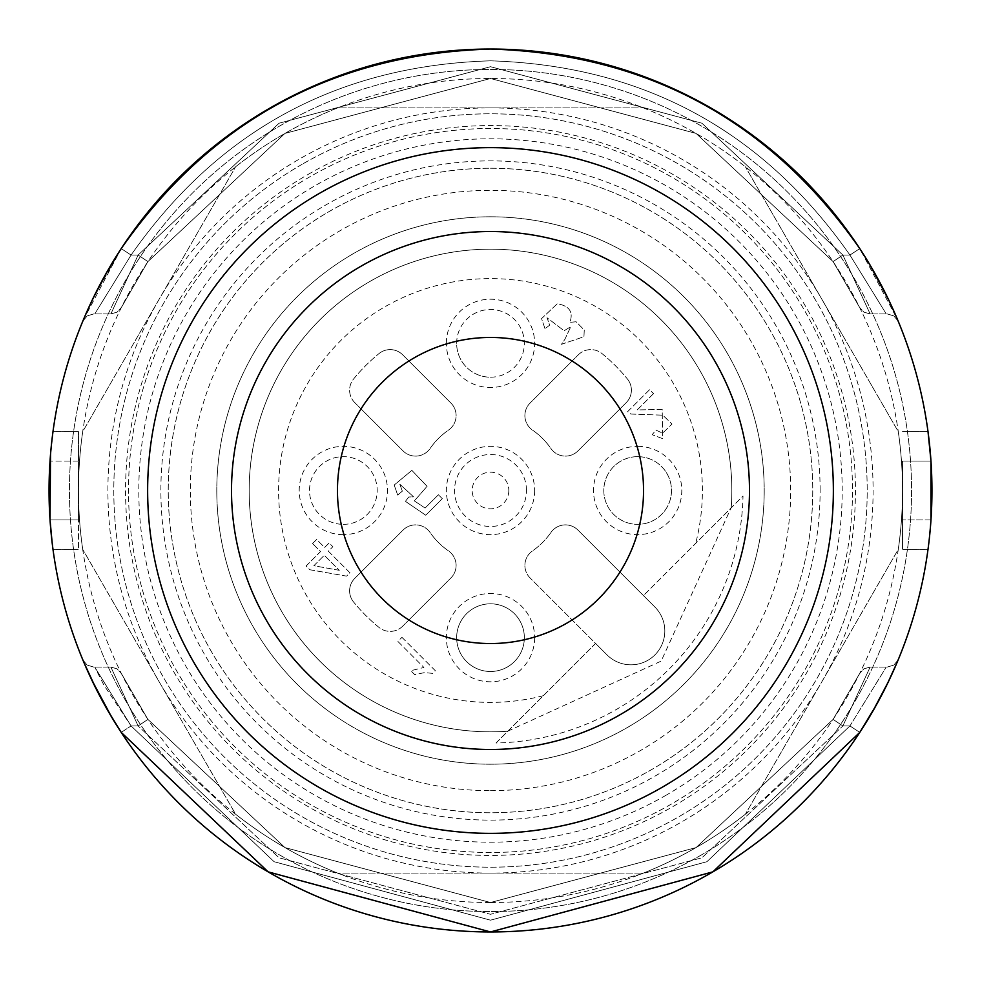 <?xml version="1.0" encoding="UTF-8"?>
<svg xmlns="http://www.w3.org/2000/svg" width="981" height="981" viewBox="0 0 981 981"><rect width="100%" height="100%" fill="white"/><g stroke="black" fill="none" stroke-linecap="round" stroke-linejoin="round"><path stroke-width="0.74" stroke-dasharray="4.91 3.68" d="M382.283 382.283A153.036 153.036 0 0 1 643.536 490.5A153.036 153.036 0 0 1 431.934 631.887A153.036 153.036 0 0 1 382.283 382.283M833.09 719.404L859.589 673.616L833.09 719.404L859.589 673.616L833.09 719.404L859.589 673.616L833.09 719.404L842.875 725.94L833.09 719.404L696.056 847.584L490.5 902.52L284.944 847.584L147.91 719.404L121.411 673.616L147.91 719.404L121.411 673.616L147.91 719.404L121.411 673.616L147.91 719.404L284.944 847.584L490.5 902.52L696.056 847.584L833.09 719.404L842.875 725.94L870.135 667.068L842.875 725.94L833.09 719.404L696.056 847.584L490.5 902.52L284.944 847.584L147.91 719.404L284.944 847.584L490.5 902.52L696.056 847.584L833.09 719.404L696.056 847.584L490.5 902.52L284.944 847.584L147.91 719.404L138.125 725.94L147.91 719.404L284.944 847.584L490.5 902.52L696.056 847.584L833.09 719.404L842.875 725.94L870.135 667.068L842.875 725.94L833.09 719.404L696.056 847.584L490.5 902.52L284.944 847.584L147.91 719.404L284.944 847.584L490.5 902.52L696.056 847.584L833.09 719.404L696.056 847.584L490.5 902.52L284.944 847.584L147.91 719.404L284.944 847.584L490.5 902.52L696.056 847.584L833.09 719.404L696.056 847.584L490.5 902.52L284.944 847.584L147.91 719.404L284.944 847.584L490.5 902.52L696.056 847.584L833.09 719.404M864.469 255.918L859.785 248.61C770.036 120.381 646.945 53.857 490.5 49.05C646.945 53.857 770.036 120.381 859.785 248.61L849.926 255.06L859.785 248.61L864.469 255.918L859.785 248.61L849.926 255.06L842.875 255.06L833.09 261.596L859.589 307.384L833.09 261.596L859.589 307.384L833.09 261.596L859.589 307.384L833.09 261.596L842.875 255.06L870.135 313.932L842.875 255.06L833.09 261.596L696.056 133.416L490.5 78.48L284.944 133.416L147.91 261.596L121.411 307.384L147.91 261.596L121.411 307.384L147.91 261.596L121.411 307.384L147.91 261.596L138.125 255.06L110.865 313.932L138.125 255.06L147.91 261.596L138.125 255.06L110.865 313.932L138.125 255.06L147.91 261.596L284.944 133.416L490.5 78.48L696.056 133.416L833.09 261.596L696.056 133.416L490.5 78.48L284.944 133.416L147.91 261.596L138.125 255.06L110.865 313.932L138.125 255.06L147.91 261.596L284.944 133.416L490.5 78.48L696.056 133.416L833.09 261.596L842.875 255.06L870.135 313.932L842.875 255.06L833.09 261.596L696.056 133.416L490.5 78.48L284.944 133.416L147.91 261.596L284.944 133.416L490.5 78.48L696.056 133.416L833.09 261.596L696.056 133.416L490.5 78.48L284.944 133.416L147.91 261.596L284.944 133.416L490.5 78.48L696.056 133.416L833.09 261.596L842.875 255.06L870.135 313.932L842.875 255.06L701.93 123.214L490.5 66.708L279.07 123.214L138.125 255.06L279.07 123.214L490.5 66.708L701.93 123.214L842.875 255.06L701.93 123.214L490.5 66.708L279.07 123.214L138.125 255.06L279.07 123.214L490.5 66.708L701.93 123.214L842.875 255.06L701.93 123.214L490.5 66.708L279.07 123.214L138.125 255.06L279.07 123.214L490.5 66.708L701.93 123.214L842.875 255.06L849.926 255.06L886.235 313.92L849.926 255.06L886.235 313.92L849.926 255.06L886.235 313.92L849.926 255.06L859.785 248.61L869.497 264.134M116.224 724.591L121.215 732.39L131.074 725.94L274.104 861.71L490.5 920.178L706.896 861.71L849.926 725.94L842.875 725.94L849.926 725.94L706.896 861.71L490.5 920.178L274.104 861.71L131.074 725.94L274.104 861.71L490.5 920.178L706.896 861.71L849.926 725.94L842.875 725.94L849.926 725.94L706.896 861.71L490.5 920.178L274.104 861.71L131.074 725.94L274.104 861.71L490.5 920.178L706.896 861.71L849.926 725.94L859.785 732.39L849.926 725.94L859.785 732.39L849.926 725.94L886.26 667.08L849.926 725.94L886.235 667.08L849.926 725.94L886.235 667.08L849.926 725.94L706.896 861.71L490.5 920.178L274.104 861.71L131.074 725.94L138.125 725.94L110.865 667.068L138.125 725.94L147.91 719.404L138.125 725.94L110.865 667.068L138.125 725.94L147.91 719.404L138.125 725.94L110.865 667.068L138.125 725.94L279.07 857.786L490.5 914.292L701.93 857.786L842.875 725.94L870.135 667.068L842.875 725.94L701.93 857.786L490.5 914.292L279.07 857.786L138.125 725.94L279.07 857.786L490.5 914.292L701.93 857.786L842.875 725.94L701.93 857.786L490.5 914.292L279.07 857.786L138.125 725.94L279.07 857.786L490.5 914.292L701.93 857.786L842.875 725.94L701.93 857.786L490.5 914.292L279.07 857.786L138.125 725.94L131.074 725.94L94.765 667.08L131.074 725.94L94.765 667.08L131.074 725.94L103.827 684.959L94.74 667.08L131.074 725.94L121.215 732.39L111.466 716.792L121.215 732.39L268.169 871.876L490.5 931.95L268.169 871.876L121.215 732.39L131.074 725.94L121.215 732.39L111.466 716.792M490.5 216.801A273.699 273.699 0 0 0 216.801 490.5A273.699 273.699 0 0 0 490.5 764.199A273.699 273.699 0 0 0 764.199 490.5A273.699 273.699 0 0 0 490.5 216.801A273.699 273.699 0 0 0 253.466 627.35A273.699 273.699 0 0 0 727.534 627.35A273.699 273.699 0 0 0 490.5 216.801M50.031 519.93L78.48 519.93L78.48 549.36L78.48 431.64L78.48 519.93L50.031 519.93L50.031 461.07L52.422 436.067M930.969 461.07L902.52 461.07L902.52 549.36L902.52 461.07L930.969 461.07L930.969 519.93L902.52 519.93L930.969 519.93M116.531 255.918L121.215 248.61C210.964 120.381 334.055 53.857 490.5 49.05C646.945 53.857 770.036 120.381 859.785 248.61L849.926 255.06L859.785 248.61C770.036 120.381 646.945 53.857 490.5 49.05C334.055 53.857 210.964 120.381 121.215 248.61L131.074 255.06L121.215 248.61C210.964 120.381 334.055 53.857 490.5 49.05C334.055 53.857 210.964 120.381 121.215 248.61L131.074 255.06L138.125 255.06L131.074 255.06C218.42 130.252 338.237 65.506 490.5 60.822C642.763 65.506 762.58 130.252 849.926 255.06C762.58 130.252 642.763 65.506 490.5 60.822C338.237 65.506 218.42 130.252 131.074 255.06C218.42 130.252 338.237 65.506 490.5 60.822C642.763 65.506 762.58 130.252 849.926 255.06L842.875 255.06L849.926 255.06C762.58 130.252 642.763 65.506 490.5 60.822C338.237 65.506 218.42 130.252 131.074 255.06C218.42 130.252 338.237 65.506 490.5 60.822C642.763 65.506 762.58 130.252 849.926 255.06C762.58 130.252 642.763 65.506 490.5 60.822C338.237 65.506 218.42 130.252 131.074 255.06L121.215 248.61L116.531 255.918L121.215 248.61L131.074 255.06L94.765 313.92L131.074 255.06L94.765 313.92L131.074 255.06L94.765 313.92L131.074 255.06L121.215 248.61L107.726 270.584M52.986 549.335L78.48 549.36L52.986 549.36M52.177 542.996L51.368 535.687M52.986 431.665L78.48 431.64L52.986 431.64M51.368 445.313L50.522 454.448M859.785 732.39L849.926 725.94L859.785 732.39L864.776 724.591L859.785 732.39L712.831 871.876L490.5 931.95L268.169 871.876L121.215 732.39L131.074 725.94L121.215 732.39L268.169 871.876L490.5 931.95L712.831 871.876L859.785 732.39L873.139 710.649L859.785 732.39L712.831 871.876L490.5 931.95A441.45 441.45 0 0 0 872.808 269.775A441.45 441.45 0 0 0 108.192 269.775A441.45 441.45 0 0 0 490.5 931.95L712.831 871.876L859.785 732.39L873.139 710.649M91.809 680.041L85.972 667.252L91.809 680.041M82.956 660.152L84.256 663.254M83.741 662.04L92.741 681.979L107.861 710.649L96.346 689.3M888.259 681.979L895.199 666.835L888.259 681.979M898.044 660.152L896.744 663.254M887.327 683.904L876.168 705.29M92.741 681.979L107.861 710.649L92.741 681.979M876.646 704.444L877.088 703.647M882.557 693.408L883.513 691.544M888.21 682.089L895.199 666.835M902.52 431.64L928.014 431.652L902.52 431.64M929.35 538.348L928.578 544.933M928.014 549.335L902.52 549.36L928.014 549.36M928.823 542.996L930.478 526.552M889.031 300.64L886.321 295.048M898.007 320.75L896.977 318.285M896.45 317.047L895.96 315.907M888.136 298.764L873.274 270.584M92.864 298.764L85.948 313.822M83.127 320.419L121.215 248.61L93.06 298.359L84.023 318.285M84.55 317.047L85.04 315.907M93.722 296.998L104.82 275.722M875.972 275.342L859.785 248.61L897.676 319.941M820.116 490.5A329.616 329.616 0 0 0 490.5 160.884A329.616 329.616 0 0 0 160.884 490.5A329.616 329.616 0 0 0 490.5 820.116A329.616 329.616 0 0 0 820.116 490.5M490.5 790.686A300.186 300.186 0 0 0 750.465 340.407A300.186 300.186 0 0 0 230.535 340.407A300.186 300.186 0 0 0 490.5 790.686M490.5 168.242A322.259 322.259 0 0 1 651.629 769.582A322.259 322.259 0 0 1 179.216 573.91A322.259 322.259 0 0 1 490.5 168.242A322.259 322.259 0 0 1 769.582 651.629A322.259 322.259 0 0 1 211.418 651.629A322.259 322.259 0 0 1 490.5 168.242M666.344 795.076A351.689 351.689 0 0 1 138.812 490.5A351.689 351.689 0 0 1 666.344 185.924A351.689 351.689 0 0 1 666.344 795.076M671.495 803.991A361.989 361.989 0 0 1 128.511 490.5A361.989 361.989 0 0 1 671.495 177.009A361.989 361.989 0 0 1 671.495 803.991A361.989 361.989 0 0 1 128.511 490.5A361.989 361.989 0 0 1 671.495 177.009A361.989 361.989 0 0 1 671.495 803.991M308.034 174.459A364.932 364.932 0 0 1 855.432 490.5A364.932 364.932 0 0 1 308.034 806.541A364.932 364.932 0 0 1 308.034 174.459M302.148 164.268A376.704 376.704 0 0 0 164.268 678.852A376.704 376.704 0 0 0 678.852 816.732A376.704 376.704 0 0 0 816.732 302.148A376.704 376.704 0 0 0 302.148 164.268A376.704 376.704 0 0 1 816.732 302.148A376.704 376.704 0 0 1 678.852 816.732A376.704 376.704 0 0 1 164.268 678.852A376.704 376.704 0 0 1 302.148 164.268M701.035 855.15A421.057 421.057 0 0 1 69.443 490.5A421.057 421.057 0 0 1 701.035 125.85A421.057 421.057 0 0 1 701.035 855.15A421.057 421.057 0 0 1 69.443 490.5A421.057 421.057 0 0 1 701.035 125.85A421.057 421.057 0 0 1 701.035 855.15M711.225 872.808A441.45 441.45 0 0 1 49.05 490.5A441.45 441.45 0 0 1 711.225 108.192A441.45 441.45 0 0 1 711.225 872.808A441.45 441.45 0 0 1 49.05 490.5A441.45 441.45 0 0 1 711.225 108.192A441.45 441.45 0 0 1 711.225 872.808M898.289 431.64A412.02 412.02 0 0 1 898.289 549.36L745.376 814.23L898.289 549.36A412.02 412.02 0 0 0 898.289 431.64L745.376 166.77L898.289 431.64M745.376 814.23A412.02 412.02 0 0 1 643.426 873.09L337.574 873.09L643.426 873.09A412.02 412.02 0 0 0 745.376 814.23M337.574 873.09A412.02 412.02 0 0 1 235.624 814.23L82.711 549.36L235.624 814.23A412.02 412.02 0 0 0 337.574 873.09M82.711 549.36A412.02 412.02 0 0 1 82.711 431.64L235.624 166.77L82.711 431.64A412.02 412.02 0 0 0 82.711 549.36M235.624 166.77A412.02 412.02 0 0 1 337.574 107.91L643.426 107.91L337.574 107.91A412.02 412.02 0 0 0 235.624 166.77M643.426 107.91A412.02 412.02 0 0 1 745.376 166.77A412.02 412.02 0 0 0 643.426 107.91M490.5 873.09A382.59 382.59 0 0 1 159.167 299.205A382.59 382.59 0 0 1 821.833 299.205A382.59 382.59 0 0 1 490.5 873.09M496.043 743.009L595.59 643.45L530.059 577.919L595.59 643.45L507.839 731.201A241.326 241.326 0 0 1 249.248 496.288A241.326 241.326 0 0 1 496.288 249.248A241.326 241.326 0 0 1 731.201 507.839A241.326 241.326 0 0 0 490.5 249.174A241.326 241.326 0 0 0 249.321 499.182A241.326 241.326 0 0 0 507.839 731.213L496.043 743.009A252.571 252.571 0 0 0 743.009 496.043L643.45 595.59L577.919 530.059L654.903 607.043A33.845 33.845 0 0 1 654.903 654.903A33.845 33.845 0 0 1 607.043 654.903L595.59 643.45L607.043 654.903A33.845 33.845 0 0 0 654.903 654.903A33.845 33.845 0 0 0 654.903 607.043L643.45 595.59L743.009 496.043M339.291 570.317L313.846 565.73L324.282 555.307L339.291 570.317L324.282 555.307L313.846 565.73L339.291 570.317M343.35 524.345A33.845 33.845 0 0 0 372.657 473.578A33.845 33.845 0 0 0 314.043 473.578A33.845 33.845 0 0 0 343.35 524.345A33.845 33.845 0 0 1 314.043 473.578A33.845 33.845 0 0 1 372.657 473.578A33.845 33.845 0 0 1 343.35 524.345M490.5 377.195A33.845 33.845 0 0 0 524.345 343.35A33.845 33.845 0 0 0 490.5 309.506A33.845 33.845 0 0 0 456.656 343.35A33.845 33.845 0 0 0 490.5 377.195M637.65 456.656A33.845 33.845 0 0 1 666.957 507.422A33.845 33.845 0 0 1 608.343 507.422A33.845 33.845 0 0 1 637.65 456.656A33.845 33.845 0 0 1 666.957 507.422A33.845 33.845 0 0 1 608.343 507.422A33.845 33.845 0 0 1 637.65 456.656M490.5 671.495A33.845 33.845 0 0 0 524.345 637.65A33.845 33.845 0 0 0 490.5 603.806A33.845 33.845 0 0 0 456.656 637.65A33.845 33.845 0 0 0 490.5 671.495M653.518 393.602L637.196 409.935L662.212 409.445L662.58 438.63L652.157 434.706L655.933 430.083L662.629 433.197L671.997 424.037L662.8 415.184L630.893 414.043L627.582 411.689L649.594 389.678L653.518 393.602L649.594 389.678L627.582 411.689L630.893 414.043L662.8 415.184L671.997 424.037L662.629 433.197L655.933 430.083L652.157 434.706L662.58 438.63L662.212 409.445L637.196 409.935L653.518 393.602M312.559 543.584L316.642 539.489L324.613 547.472L329.113 542.971L332.866 546.711L328.365 551.212L349.947 572.794L346.6 576.129L309.837 569.753L306.084 566L320.529 551.555L312.559 543.584L320.529 551.555L306.084 566L309.837 569.753L346.6 576.129L349.947 572.794L328.365 551.212L332.866 546.711L329.113 542.971L324.613 547.472L316.642 539.489L312.559 543.584M397.673 495.062L394.203 485.031L411.861 470.377L427.078 486.318L414.35 500.899L425.104 508.048L438.397 494.767L442.296 498.667L425.742 515.233L405.411 501.352L408.746 497.011L413.577 496.84L399.819 484.197L402.333 491.138L397.673 495.062L402.333 491.138L399.819 484.197L413.577 496.84L408.746 497.011L405.411 501.352L425.742 515.233L442.296 498.667L438.397 494.767L425.104 508.048L414.35 500.899L427.078 486.318L411.861 470.377L394.203 485.031L397.673 495.062M456.656 343.35A33.845 33.845 0 0 1 507.422 314.043A33.845 33.845 0 0 1 507.422 372.657A33.845 33.845 0 0 1 456.656 343.35M524.345 637.65A33.845 33.845 0 0 1 473.578 666.957A33.845 33.845 0 0 1 473.578 608.343A33.845 33.845 0 0 1 524.345 637.65M403.081 530.059L354.779 578.361L403.081 530.059A17.658 17.658 0 0 1 430.07 532.475A73.575 73.575 0 0 0 448.525 550.93A17.658 17.658 0 0 1 450.941 577.919L402.639 626.221L450.941 577.919A17.658 17.658 0 0 0 448.525 550.93A73.575 73.575 0 0 1 430.07 532.475A17.658 17.658 0 0 0 403.081 530.059M402.639 626.221A17.658 17.658 0 0 1 379.009 627.423A176.58 176.58 0 0 1 353.577 601.991A176.58 176.58 0 0 0 379.009 627.423A17.658 17.658 0 0 0 402.639 626.221M353.577 601.991A17.658 17.658 0 0 1 354.779 578.361A17.658 17.658 0 0 0 353.577 601.991M450.941 403.081L402.639 354.779L450.941 403.081A17.658 17.658 0 0 1 448.525 430.07A73.575 73.575 0 0 0 430.07 448.525A17.658 17.658 0 0 1 403.081 450.941L354.779 402.639L403.081 450.941A17.658 17.658 0 0 0 430.07 448.525A73.575 73.575 0 0 1 448.525 430.07A17.658 17.658 0 0 0 450.941 403.081M354.779 402.639A17.658 17.658 0 0 1 353.577 379.009A176.58 176.58 0 0 1 379.009 353.577A176.58 176.58 0 0 0 353.577 379.009A17.658 17.658 0 0 0 354.779 402.639M379.009 353.577A17.658 17.658 0 0 1 402.639 354.779A17.658 17.658 0 0 0 379.009 353.577M577.919 450.941L626.221 402.639L577.919 450.941A17.658 17.658 0 0 1 550.93 448.525A73.575 73.575 0 0 0 532.475 430.07A17.658 17.658 0 0 1 530.059 403.081L578.361 354.779L530.059 403.081A17.658 17.658 0 0 0 532.475 430.07A73.575 73.575 0 0 1 550.93 448.525A17.658 17.658 0 0 0 577.919 450.941M578.361 354.779A17.658 17.658 0 0 1 601.991 353.577A176.58 176.58 0 0 1 627.423 379.009A176.58 176.58 0 0 0 601.991 353.577A17.658 17.658 0 0 0 578.361 354.779M627.423 379.009A17.658 17.658 0 0 1 626.221 402.639A17.658 17.658 0 0 0 627.423 379.009M401.94 637.331L435.368 670.759L432.731 673.395L424.65 672.574L414.755 674.67L410.794 670.722L423.902 667.46L397.857 641.415L401.94 637.331L397.857 641.415L423.902 667.46L410.794 670.722L414.755 674.67L424.65 672.574L432.731 673.395L435.368 670.759L401.94 637.331M545.019 328.709L541.549 318.629L557.294 303.73C569.434 305.876 573.615 312.081 569.838 322.357L576.092 321.756L584.259 330.021L583.94 336.728L561.439 344.306L564.786 339.487L570.77 326.698L564.1 330.756L547.042 317.758L549.642 325.165L545.019 328.709L549.642 325.165L547.042 317.758L564.1 330.756L570.77 326.698L564.786 339.487L561.439 344.306L583.94 336.728L584.259 330.021L576.092 321.756L569.838 322.357C573.615 312.081 569.434 305.876 557.294 303.73L541.549 318.629L545.019 328.709M343.35 534.645A44.145 44.145 0 0 1 305.116 468.428A44.145 44.145 0 0 1 381.584 468.428A44.145 44.145 0 0 1 343.35 534.645M446.355 343.35A44.145 44.145 0 0 1 512.572 305.116A44.145 44.145 0 0 1 512.572 381.584A44.145 44.145 0 0 1 446.355 343.35M637.65 446.355A44.145 44.145 0 0 1 675.884 512.572A44.145 44.145 0 0 1 599.416 512.572A44.145 44.145 0 0 1 637.65 446.355M534.645 637.65A44.145 44.145 0 0 1 468.428 675.884A44.145 44.145 0 0 1 468.428 599.416A44.145 44.145 0 0 1 534.645 637.65M534.645 490.5A44.145 44.145 0 0 1 468.428 528.734A44.145 44.145 0 0 1 468.428 452.266A44.145 44.145 0 0 1 534.645 490.5M530.059 577.919A17.658 17.658 0 0 1 532.475 550.93A73.575 73.575 0 0 0 550.93 532.475A73.575 73.575 0 0 1 532.475 550.93A17.658 17.658 0 0 0 530.059 577.919M550.93 532.475A17.658 17.658 0 0 1 577.919 530.059A17.658 17.658 0 0 0 550.93 532.475M507.839 731.201A241.326 241.326 0 0 1 249.248 496.288A241.326 241.326 0 0 1 496.288 249.248A241.326 241.326 0 0 1 731.201 507.839M833.09 261.596L696.056 133.416L490.5 78.48L284.944 133.416L147.91 261.596L284.944 133.416L490.5 78.48L696.056 133.416L833.09 261.596L696.056 133.416L490.5 78.48L284.944 133.416L147.91 261.596L284.944 133.416L490.5 78.48L696.056 133.416L833.09 261.596M131.074 725.94L138.125 725.94L131.074 725.94M849.926 725.94L842.875 725.94L849.926 725.94M490.5 902.52A412.02 412.02 0 0 0 847.314 284.49A412.02 412.02 0 0 0 133.686 284.49A412.02 412.02 0 0 0 490.5 902.52M131.074 255.06L138.125 255.06L131.074 255.06M849.926 255.06L842.875 255.06L849.926 255.06M78.48 461.07L50.031 461.07L78.48 461.07M508.82 490.5A18.32 18.32 0 0 1 481.34 506.368A18.32 18.32 0 0 1 481.34 474.632A18.32 18.32 0 0 1 508.82 490.5M526.466 490.5A35.966 35.966 0 0 0 472.511 459.353A35.966 35.966 0 0 0 472.511 521.647A35.966 35.966 0 0 0 526.466 490.5M543.351 695.701A211.896 211.896 0 0 1 279.352 508.281A211.896 211.896 0 0 1 508.281 279.352A211.896 211.896 0 0 1 695.701 543.351M94.74 667.08L110.865 667.08L94.765 667.08L110.865 667.08L117.07 668.846L121.411 673.616L117.07 668.846L110.865 667.068L117.07 668.846L121.411 673.616M886.26 667.08L870.135 667.08L886.235 667.08L870.135 667.08L863.93 668.834L859.589 673.616L863.93 668.834L870.135 667.068L863.93 668.834L859.589 673.616M886.235 313.92L870.135 313.92L886.235 313.92L870.135 313.92L863.93 312.166L859.589 307.384L863.93 312.166L870.135 313.932L863.93 312.166L859.589 307.384M94.765 313.92L110.865 313.92L94.765 313.92L110.865 313.92L117.07 312.154L121.411 307.384L117.07 312.154L110.865 313.932L117.07 312.154L121.411 307.384M93.686 667.068L87.088 665.044L82.833 659.845L87.088 665.044L93.686 667.068L87.088 665.044L82.833 659.845M887.315 667.068L893.912 665.044L898.167 659.845L893.912 665.044L887.315 667.068L893.912 665.044L898.167 659.845M887.315 313.932L893.85 315.919L898.179 321.179L893.85 315.919L887.315 313.932L893.85 315.919L898.179 321.179M93.686 313.932L87.15 315.919L82.821 321.179L87.15 315.919L93.686 313.932L87.15 315.919L82.821 321.179M507.717 731.213L661.194 661.096L731.225 507.594"/><path stroke-width="1.47" d="M382.283 382.283A153.036 153.036 0 0 0 450.892 638.324A153.036 153.036 0 0 0 638.324 450.892A153.036 153.036 0 0 0 382.283 382.283M50.522 454.448L50.031 519.93L52.177 542.996M51.368 535.687L50.031 519.93M52.422 436.067L51.368 445.313M111.466 716.792L91.809 680.041L107.861 710.649L116.224 724.591M82.956 660.152L83.741 662.04M84.256 663.254L96.346 689.3M859.785 732.39L712.831 871.876L490.5 931.95A441.45 441.45 0 0 0 872.808 269.775A441.45 441.45 0 0 0 108.192 269.775A441.45 441.45 0 0 0 490.5 931.95L268.169 871.876L121.215 732.39L107.861 710.649L121.215 732.39L268.169 871.876L490.5 931.95L712.831 871.876L859.785 732.39L876.168 705.29M873.139 710.649L888.259 681.979L876.646 704.444M895.199 666.835L898.044 660.152M896.744 663.254L887.327 683.904M877.088 703.647L882.557 693.408M883.513 691.544L888.21 682.089M928.014 431.64L930.969 461.07L928.014 431.64M930.478 526.552L929.35 538.348M928.578 544.933L928.823 542.996M930.969 519.93L930.969 461.07M869.497 264.134L889.031 300.64M898.007 320.75L897.676 319.941M896.977 318.285L896.45 317.047M895.96 315.907L888.136 298.764M873.274 270.584L864.469 255.918M859.785 248.61C770.036 120.381 646.945 53.857 490.5 49.05C334.055 53.857 210.964 120.381 121.215 248.61C210.964 120.381 334.055 53.857 490.5 49.05C646.945 53.857 770.036 120.381 859.785 248.61M107.726 270.584L92.864 298.764M85.948 313.822L83.127 320.419M84.023 318.285L84.55 317.047M85.04 315.907L93.722 296.998M104.82 275.722L116.531 255.918M875.972 275.342L886.321 295.048M490.5 833.36A342.86 342.86 0 0 0 787.424 319.07A342.86 342.86 0 0 0 193.576 319.07A342.86 342.86 0 0 0 490.5 833.36M490.5 749.484A258.984 258.984 0 0 0 714.781 361.008A258.984 258.984 0 0 0 266.219 361.008A258.984 258.984 0 0 0 490.5 749.484"/></g></svg>
